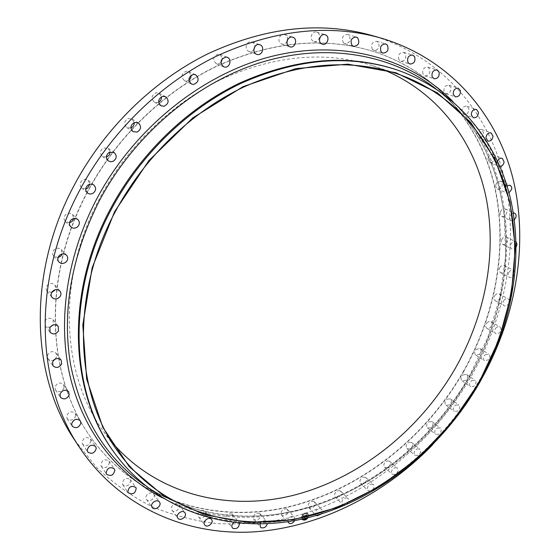 <?xml version="1.0" encoding="UTF-8"?>
<svg xmlns="http://www.w3.org/2000/svg" width="560" height="560" viewBox="0 0 560 560"><rect width="100%" height="100%" fill="white"/><g stroke="black" fill="none" stroke-linecap="round" stroke-linejoin="round"><path stroke-width="0.42" stroke-dasharray="2.8 2.1" d="M286.461 508.851L287.511 509.523C288.589 513.352 286.944 515.445 282.569 515.809L281.491 515.116C280.441 511.273 282.093 509.187 286.461 508.851M287.763 521.731C287.91 518.133 289.765 516.362 293.328 516.432L294.378 517.104L294.644 520.583M371.553 35.378C440.797 55.699 487.732 111.328 503.881 176.218C519.603 241.563 506.401 314.146 471.8 375.382C430.661 446.915 360.542 502.082 282.772 519.239C260.491 523.285 238.189 524.706 215.88 523.488C193.753 520.695 172.368 515.046 151.718 506.527C131.712 496.349 113.316 483.301 96.537 467.383L74.473 439.782M463.68 371.525C424.949 438.991 358.995 491.085 285.985 507.647C213.304 523.67 135.002 500.535 89.838 435.995C46.865 375.578 42.112 277.123 87.171 192.745C116.193 137.76 163.737 91.742 216.608 66.346C271.796 41.615 323.771 36.561 372.526 51.177C436.289 71.295 479.472 123.515 494.263 184.429C508.648 245.749 496.195 313.894 463.68 371.525M259.308 513.184L260.057 513.772C260.988 517.951 259.168 519.995 254.583 519.904L253.806 519.295C252.91 515.109 254.744 513.072 259.308 513.184M232.064 514.052L232.54 514.493C233.289 519.043 231.287 521.024 226.534 520.429L226.037 519.953C225.323 515.396 227.332 513.429 232.064 514.052M205.128 511.287L205.338 511.525C208.019 514.598 201.586 520.212 198.828 517.195L198.597 516.929C195.944 513.835 202.412 508.256 205.128 511.287M178.927 504.777C181.678 508.207 174.356 513.772 171.913 510.09L171.913 510.09C169.141 506.674 176.442 501.095 178.899 504.742L178.927 504.777M153.916 494.438C156.072 498.169 148.764 503.013 146.461 499.366L146.258 499.03C144.081 495.313 151.375 490.448 153.692 494.06L153.916 494.438M130.592 480.256C129.836 485.52 127.225 487.018 122.738 484.75L122.374 484.008C123.102 478.751 125.713 477.239 130.2 479.472L130.592 480.256M109.445 462.287C108.227 467.411 105.504 468.748 101.262 466.298L100.779 465.08C101.976 459.97 104.692 458.619 108.934 461.027L109.445 462.287M90.986 440.685C89.348 445.592 86.541 446.747 82.558 444.164L82.005 442.4C83.622 437.507 86.422 436.338 90.412 438.879L90.986 440.685M75.719 415.695C73.717 420.301 70.854 421.274 67.137 418.607L66.577 416.234C68.558 411.635 71.407 410.648 75.131 413.266L75.719 415.695M64.106 387.66C61.81 391.895 58.933 392.672 55.475 389.998L54.964 386.939C57.239 382.718 60.109 381.92 63.567 384.552L64.106 387.66M54.187 359.758C51.667 360.962 49.609 360.647 48.013 358.806L47.614 355.019C50.092 351.232 52.927 350.623 56.119 353.199L56.553 357.035L54.978 359.212M50.211 327.047L47.719 327.215L45.332 325.927L44.849 321.069C47.446 317.765 50.204 317.338 53.13 319.781L53.06 324.968M51.59 292.642L46.718 290.85L46.046 288.155L46.921 285.789C49.532 283.01 52.164 282.744 54.824 284.991L55.762 287.231L55.314 289.716M58.051 257.586L53.718 256.186C52.213 254.191 52.283 252.119 53.935 249.984C56.448 247.744 58.905 247.618 61.292 249.599L62.216 253.96M69.51 222.747L65.352 221.508C63.49 219.17 63.651 216.832 65.835 214.494C68.166 212.779 70.392 212.765 72.506 214.445L73.801 218.512M85.743 188.986L81.662 187.971C79.394 185.283 79.653 182.693 82.432 180.201C84.497 178.983 86.443 179.046 88.277 180.39L89.894 184.226M106.379 157.136L102.305 156.401C99.596 153.349 99.953 150.535 103.362 147.959L108.276 148.309L110.187 151.977M130.893 127.967L126.756 127.554C123.613 124.145 124.068 121.156 128.128 118.58L132.048 119.007L134.225 122.591M158.641 102.165L157.388 102.599L154.385 102.13C150.85 98.364 151.417 95.242 156.1 92.771L159.019 93.205L161.434 96.796M188.895 80.29L186.522 81.102L184.471 80.689C180.614 76.573 181.307 73.381 186.557 71.12L188.517 71.498L191.135 75.208M220.878 62.769L217.406 63.98L216.244 63.686C212.156 59.213 212.982 56.007 218.729 54.068L219.807 54.334L222.586 58.296M253.82 49.833L251.734 51.394L248.906 51.415C243.74 49.756 246.624 40.236 251.811 41.895L254.184 43.666L254.982 46.417M287.049 41.265C285.789 43.652 284.004 44.569 281.701 44.016L281.4 43.897C276.472 42 279.699 32.725 284.641 34.594L285.019 34.741C286.958 35.805 287.756 37.576 287.427 40.068M313.033 41.076C308.889 38.689 312.221 30.506 316.68 32.137L317.611 32.571C321.769 35.007 318.353 43.183 313.901 41.482L313.033 41.076M343.532 42.945C341.159 38.017 342.496 35.189 347.55 34.454L348.922 35.231C351.274 40.194 349.916 43.015 344.841 43.694L343.532 42.945M372.323 49.259C370.587 44.464 372.036 41.811 376.656 41.3L378.35 42.455C380.065 47.285 378.595 49.924 373.961 50.386L372.323 49.259M398.902 59.703C397.754 55.083 399.287 52.619 403.501 52.325L405.419 53.872C406.546 58.52 404.999 60.97 400.771 61.229L398.902 59.703M422.877 73.871C422.24 69.475 423.843 67.221 427.686 67.109L429.73 69.076C430.346 73.493 428.729 75.74 424.879 75.817L422.877 73.871M443.94 91.343C443.758 87.199 445.41 85.155 448.896 85.211L450.982 87.605C451.15 91.756 449.484 93.793 445.998 93.709L443.94 91.343M461.874 111.643C462.077 107.793 463.75 105.959 466.907 106.155L468.965 108.969C468.748 112.833 467.061 114.653 463.897 114.436L461.874 111.643M476.539 134.316C477.05 130.767 478.737 129.15 481.593 129.458L483.539 132.685C483.014 136.241 481.32 137.858 478.464 137.522L476.539 134.316M487.844 158.9C488.621 155.666 490.294 154.252 492.87 154.658L494.655 158.277C493.871 161.518 492.191 162.925 489.608 162.498L487.844 158.9M495.775 184.933C496.755 182.021 498.407 180.803 500.724 181.286L502.152 182.812L502.299 185.283C501.312 188.209 499.653 189.42 497.329 188.916L495.922 187.39L495.775 184.933M500.36 211.995C501.501 209.398 503.111 208.369 505.19 208.915C506.618 209.734 507.059 211.19 506.506 213.269C505.365 215.873 503.748 216.895 501.662 216.335C500.248 215.516 499.814 214.067 500.36 211.995M501.662 239.68C502.915 237.398 504.469 236.544 506.338 237.132C507.815 238.077 508.158 239.638 507.36 241.815C506.107 244.111 504.539 244.958 502.663 244.356C501.207 243.411 500.871 241.85 501.662 239.68M499.779 267.61C501.102 265.622 502.593 264.936 504.266 265.552C505.785 266.63 506.009 268.296 504.952 270.543C503.629 272.538 502.131 273.217 500.451 272.594C498.953 271.509 498.729 269.85 499.779 267.61M494.83 295.414L496.909 293.734L499.1 293.818C500.647 295.043 500.752 296.8 499.422 299.089C498.064 300.79 496.636 301.322 495.138 300.678C493.605 299.453 493.507 297.703 494.83 295.414M486.941 322.77L488.971 321.398L490.98 321.594C492.541 322.973 492.52 324.814 490.91 327.117L488.873 328.489L486.864 328.286C485.31 326.907 485.338 325.066 486.941 322.77M476.28 349.356L480.053 348.558C481.628 350.112 481.467 352.03 479.577 354.312L475.783 355.103C474.222 353.549 474.39 351.631 476.28 349.356M462.994 374.878L466.494 374.423C468.069 376.159 467.768 378.14 465.584 380.366L462.063 380.821C460.502 379.085 460.817 377.104 462.994 374.878M447.272 399.056L450.485 398.895C452.053 400.834 451.598 402.871 449.12 405.006L445.886 405.16C444.332 403.221 444.794 401.184 447.272 399.056M429.296 421.61L432.208 421.708C433.755 423.857 433.139 425.943 430.367 427.959L427.434 427.854C425.908 425.698 426.524 423.619 429.296 421.61M409.262 442.288L411.873 442.596C413.378 444.983 412.608 447.097 409.542 448.952L406.917 448.63C405.419 446.243 406.203 444.129 409.262 442.288M387.394 460.831L389.69 461.307C391.153 463.946 390.208 466.088 386.862 467.733L384.538 467.243C383.096 464.604 384.048 462.462 387.394 460.831M363.916 476.994L365.897 477.596C367.29 480.501 366.177 482.65 362.551 484.05L360.542 483.434C359.17 480.522 360.29 478.373 363.916 476.994M339.08 490.539L340.746 491.218C342.055 494.41 340.767 496.559 336.875 497.658L335.181 496.965C333.893 493.766 335.195 491.624 339.08 490.539M313.159 501.235L314.517 501.935C315.721 505.435 314.258 507.563 310.107 508.319L308.728 507.605C307.545 504.091 309.022 501.97 313.159 501.235M483.602 375.312L480.34 381.171C466.998 404.474 451.003 425.775 432.355 445.074M86.982 192.577C115.997 137.62 163.513 91.623 216.363 66.241C271.53 41.524 323.491 36.47 372.232 51.086C435.974 71.197 479.157 123.403 493.955 184.296C508.34 245.595 495.901 313.719 463.4 371.336C424.683 438.781 358.75 490.854 285.761 507.395C213.094 523.411 134.813 500.262 89.663 435.736C46.704 375.34 41.944 276.92 86.982 192.577M111.328 441.525L103.719 431.669C61.292 374.43 56.077 279.58 99.505 198.527C127.309 145.985 172.956 102.151 223.629 78.288C276.542 55.076 326.186 50.883 372.554 65.716L384.237 70.028M393.953 68.922C412.048 74.851 428.365 83.237 442.904 94.087C528.073 157.577 534.142 287.35 478.1 382.536C444.752 440.426 391.531 487.179 330.932 509.495C270.417 531.244 203.168 526.904 151.83 490.322C137.13 479.689 124.243 466.62 113.183 451.129M233.555 522.655L235.354 521.605L237.237 521.409L238.49 521.906L239.442 523.278M499.975 166.453L499.023 166.271L497.259 162.638L497.63 161.161M508.998 192.836L506.702 192.934L505.183 191.079L505.148 188.916L507.01 185.857M514.297 219.863L510.958 220.612C509.537 219.786 509.11 218.323 509.663 216.237L513.282 212.912M516.173 247.1C514.857 248.871 513.422 249.473 511.868 248.899C510.398 247.947 510.069 246.372 510.874 244.181C512.141 241.871 513.709 241.01 515.592 241.591L516.068 241.899M508.879 272.37C510.209 270.361 511.721 269.668 513.401 270.284C514.92 271.369 515.144 273.049 514.073 275.324C512.729 277.333 511.217 278.026 509.537 277.396C508.032 276.311 507.815 274.638 508.879 272.37M503.797 300.44C505.162 298.725 506.597 298.186 508.095 298.816C509.642 300.048 509.747 301.819 508.403 304.136C507.031 305.858 505.589 306.397 504.084 305.753C502.551 304.521 502.453 302.75 503.797 300.44M495.761 328.062L497.805 326.676L499.821 326.858C501.389 328.251 501.361 330.106 499.737 332.437L497.686 333.823L495.663 333.627C494.109 332.241 494.144 330.386 495.761 328.062M484.939 354.914L488.733 354.095C490.315 355.656 490.147 357.588 488.236 359.898L484.421 360.71C482.853 359.142 483.028 357.21 484.939 354.914M471.485 380.695L475.006 380.219C476.588 381.969 476.273 383.964 474.068 386.218L470.526 386.687C468.965 384.937 469.28 382.942 471.485 380.695M455.581 405.125L458.815 404.95C460.383 406.896 459.914 408.954 457.415 411.117L454.167 411.285C452.613 409.332 453.082 407.281 455.581 405.125M437.416 427.931L440.349 428.015C441.896 430.178 441.273 432.285 438.473 434.322L435.526 434.231C433.993 432.061 434.623 429.961 437.416 427.931M417.186 448.847L419.811 449.148C421.323 451.549 420.539 453.684 417.452 455.56L414.806 455.252C413.308 452.844 414.106 450.709 417.186 448.847M395.115 467.621L397.425 468.097C398.888 470.75 397.929 472.906 394.555 474.579L392.224 474.096C390.782 471.436 391.741 469.28 395.115 467.621M371.434 484.008L373.422 484.603C374.822 487.529 373.688 489.699 370.034 491.12L368.018 490.511C366.639 487.585 367.78 485.415 371.434 484.008M346.381 497.763L348.061 498.435C349.37 501.648 348.061 503.818 344.141 504.945L342.44 504.252C341.152 501.032 342.461 498.869 346.381 497.763M316.295 515.501L315.763 515.081C314.587 511.546 316.078 509.404 320.25 508.641L321.608 509.341C322.637 510.685 322.476 512.26 321.125 514.066M260.022 524.041C261.457 521.248 263.431 520.212 265.951 520.919L266.707 521.507L267.295 523.796M301.938 519.12L301.462 517.524C302.68 513.499 304.885 512.204 308.07 513.632L308.735 515.466L308.035 517.706M307.916 517.734L308.679 515.41L308.014 513.569C304.829 512.141 302.624 513.436 301.406 517.461L302.085 519.302M302.183 517.244L302.694 518.672C305.207 519.813 306.943 518.798 307.909 515.627L307.391 514.178C304.878 513.051 303.142 514.073 302.183 517.244M304.843 513.373L305.249 513.135L304.843 513.373M308.077 515.578L308.476 515.34L308.077 515.578M307.139 513.639L307.538 513.408L307.139 513.639M304.885 519.743L305.235 519.407M307.181 518.182L307.531 517.846M307.524 517.832L307.146 517.923M302.015 517.293L301.616 517.524L302.015 517.293M302.981 514.815L302.575 515.046L302.981 514.815M302.589 519.484L302.946 519.148M302.925 518.903L302.239 517.307C303.198 514.136 304.934 513.114 307.447 514.241L307.965 515.683L307.048 517.944M305.109 515.452L304.878 515.977L304.325 515.809L304.479 517.58L303.758 517.783L303.989 515.914L303.436 516.411L303.205 516.005L305.109 515.452L303.149 515.942L303.38 516.348L303.933 515.851L303.457 516.376L303.933 515.97L303.702 517.727L304.423 517.517L304.535 515.676L304.675 517.65L303.828 517.853L304.584 517.636L304.381 515.872L305.053 515.389M304.892 515.942L304.479 515.683M305.256 515.41L306.908 514.941L306.642 515.473L305.788 515.382L305.788 516.096L305.886 515.438L306.502 515.361L305.928 515.473L306.411 516.299L305.788 516.229L305.984 517.132L305.2 517.356L305.2 515.347L305.144 517.293L305.928 517.076L305.732 516.166L306.355 516.243L306.362 515.599L305.865 515.998L305.872 515.41L306.488 515.347L305.83 515.382L305.732 516.04L305.732 515.326L306.586 515.41L306.852 514.885L305.2 515.347M307.027 515.004L306.74 515.55L306.754 515.039M306.53 515.683L306.355 516.243M306.243 516.222L306.194 517.223L305.235 517.454L306.103 517.202L305.879 516.285L306.243 516.222L305.823 516.222L306.047 517.146L305.179 517.391L306.138 517.16L306.187 516.166M306.873 515.158L306.425 515.221M304.409 515.704L304.528 517.573L303.702 517.727M304.857 515.963L305.158 515.459M306.488 516.327L306.474 515.62M306.705 515.536L306.971 514.941M303.828 517.853L304.619 517.587L304.402 515.83M305.34 513.31L304.941 513.548L305.34 513.31M308.567 515.515L308.168 515.746L308.567 515.515M307.636 513.576L307.237 513.814L307.636 513.576M301.63 517.475L302.036 517.244L301.63 517.475M302.596 514.997L302.995 514.766L302.596 514.997M433.237 86.779C519.092 150.787 525.644 281.001 469.637 376.299C436.31 434.245 382.97 480.963 322.126 503.139C261.352 524.748 193.718 520.163 141.967 483.28M452.704 101.346C521.206 170.688 521.402 287.952 469.994 376.271C409.598 486.206 268.891 552.615 161.686 497.504M287.511 509.523L294.378 517.104M281.491 515.116L288.302 522.774M103.719 431.669L118.272 452.011M151.83 490.322L144.312 484.96M435.295 88.333L445.62 96.95L455.182 106.302L463.953 116.34L471.912 127.001L479.052 138.222L485.352 149.954L490.812 162.134L495.439 174.706L499.219 187.621L504.308 214.529L505.701 255.598L500.038 296.975L487.767 337.484L469.399 376.061C427.567 448.903 353.605 503.587 274.386 514.584C226.24 520.59 182.798 510.65 144.06 484.778M442.904 94.087L435.54 88.522M372.554 65.716L396.312 73.521M347.55 34.454L356.279 37.023M344.841 43.694L353.521 46.375M232.54 514.493L238.959 522.347M226.037 519.953L232.4 527.884M376.656 41.3L385.623 43.918M373.961 50.386L382.872 53.109M205.338 511.525L211.54 519.463M198.597 516.929L204.729 524.944M403.501 52.325L412.657 55.034M400.771 61.229L409.878 64.043M171.913 510.09L177.828 518.154M178.899 504.742L184.891 512.729M427.686 67.109L436.982 69.958M424.879 75.817L434.133 78.764M146.461 499.366L152.166 507.437M153.692 494.06L159.474 502.054M448.896 85.211L458.297 88.228M445.998 93.709L455.343 96.824M122.738 484.75L128.247 492.779M130.2 479.472L135.786 487.417M466.907 106.155L476.371 109.375M463.897 114.436L473.312 117.747M101.262 466.298L106.596 474.229M108.934 461.027L114.352 468.881M481.593 129.458L491.071 132.902M478.464 137.522L487.893 141.057M82.558 444.164L87.738 451.948M90.412 438.879L95.683 446.579M492.87 154.658L502.334 158.34M489.608 162.498L499.023 166.271M67.137 418.607L72.198 426.181M75.131 413.266L80.29 420.763M500.724 181.286L510.146 185.22M497.329 188.916L506.702 192.934M55.475 389.998L60.466 397.306M63.567 384.552L68.649 391.776M505.19 208.915L514.542 213.108M501.662 216.335L510.958 220.612M48.013 358.806L52.969 365.806M56.119 353.199L61.18 360.108M506.338 237.132L515.592 241.591M502.663 244.356L511.868 248.899M45.087 325.633L50.071 332.269M53.13 319.781L58.212 326.326M504.266 265.552L513.401 270.284M500.451 272.594L509.537 277.396M46.949 291.172L52.01 297.395M54.824 284.991L59.983 291.13M499.1 293.818L508.095 298.816M495.138 300.678L504.084 305.753M53.718 256.186L58.912 261.982M61.292 249.599L66.591 255.304M490.98 321.594L499.821 326.858M486.864 328.286L495.663 333.627M65.352 221.508L70.742 226.856M72.506 214.445L77.987 219.688M480.053 348.558L488.733 354.095M475.783 355.103L484.421 360.71M81.662 187.971L87.304 192.871M88.277 180.39L94.003 185.178M466.494 374.423L475.006 380.219M462.063 380.821L470.526 386.687M102.305 156.401L108.234 160.86M108.276 148.309L114.289 152.656M450.485 398.895L458.815 404.95M445.886 405.16L454.167 411.285M126.756 127.554L133.021 131.607M132.048 119.007L138.39 122.941M432.208 421.708L440.349 428.015M427.434 427.854L435.526 434.231M154.385 102.13L161.007 105.812M159.019 93.205L165.711 96.768M411.873 442.596L419.811 449.148M406.917 448.63L414.806 455.252M184.471 80.689L191.471 84.049M188.517 71.498L195.58 74.739M389.69 461.307L397.425 468.097M384.538 467.243L392.224 474.096M216.244 63.686L223.622 66.787M219.807 54.334L227.241 57.309M365.897 477.596L373.422 484.603M360.542 483.434L368.018 490.511M248.906 51.415L256.655 54.313M252.105 41.993L259.903 44.765M340.746 491.218L348.061 498.435M335.181 496.965L342.44 504.252M284.641 34.594L292.782 37.24M281.701 44.016L289.786 46.781M314.517 501.935L321.608 509.341M308.728 507.605L315.763 515.081M316.68 32.137L325.136 34.713M313.901 41.482L322.301 44.177M260.057 513.772L266.707 521.507M253.806 519.295L260.393 527.1"/><path stroke-width="0.84" d="M294.644 520.583C293.321 522.886 291.564 523.845 289.387 523.467L287.763 521.731M432.355 445.074C383.523 495.117 318.325 528.171 251.783 532C185.556 535.276 119.329 507.052 79.576 447.552L74.473 439.782C31.143 376.047 26.964 274.015 73.633 186.312C103.887 128.828 153.328 80.556 208.439 53.522C265.93 27.16 320.299 21.119 371.553 35.378L380.492 37.933C449.155 58.072 495.894 112.833 512.568 177.009C528.808 241.647 516.754 313.747 483.602 375.312M54.978 359.212L54.187 359.758M53.06 324.968L50.211 327.047M55.314 289.716L51.59 292.642M62.216 253.96L61.131 255.857L58.051 257.586M73.801 218.512L72.086 221.508L69.51 222.747M89.894 184.226L87.577 188.209L85.743 188.986M110.187 151.977L109.207 155.148L106.379 157.136M134.225 122.591C134.295 125.132 133.182 126.924 130.893 127.967M161.434 96.796C161.602 99.183 160.671 100.975 158.641 102.165M191.135 75.208L190.715 78.078L188.895 80.29M222.586 58.296L220.878 62.769M254.982 46.417L253.82 49.833M287.427 40.068L287.049 41.265M79.576 447.552C35.903 383.334 31.808 280.119 79.184 191.205C109.893 132.937 159.992 83.951 215.754 56.504C273.924 29.736 328.832 23.548 380.492 37.933M384.237 70.028C438.76 92.953 474.551 141.855 486.087 197.624C497.224 253.715 485.219 315.231 455.686 367.675C420.259 429.492 360.731 477.729 294.413 495.068C228.326 511.882 156.674 495.061 111.328 441.525M478.338 383.124C440.664 448.539 377.146 499.422 307.041 516.481C237.23 533.015 162.253 512.393 118.272 452.011C74.977 393.673 69.979 295.939 115.15 211.939C144.067 157.507 191.338 111.958 243.565 87.087C298.095 62.902 349.006 58.38 396.312 73.521C456.309 93.709 496.391 144.039 509.649 202.692C522.501 261.73 509.915 327.348 478.338 383.124M478.674 383.278L451.409 423.108L418.103 457.891L379.82 486.374L337.785 507.353L293.412 519.708L248.346 522.438L204.498 514.745L164.038 496.181L129.332 466.781L102.795 427.259L86.695 379.162L82.803 324.933L92.134 267.827L114.604 211.68L148.967 160.489L192.829 117.88L242.991 86.688L295.848 68.614L347.837 64.162L395.857 72.73L437.444 92.876L470.897 122.64L495.222 159.81L509.999 202.139L515.27 247.513L511.392 293.972L498.946 339.752L478.674 383.278M479.206 383.299C441.007 449.61 376.565 501.158 305.403 518.336C234.542 534.982 158.375 513.821 113.89 452.137C70.483 393.029 65.583 294.469 111.104 209.727C140.287 154.742 187.985 108.696 240.723 83.482C295.771 58.947 347.242 54.222 395.122 69.3C456.316 89.579 497.238 140.658 510.811 200.2C523.971 260.127 511.238 326.725 479.206 383.299M113.89 452.137L113.183 451.129C69.818 392.077 64.904 293.664 110.341 209.069C139.468 154.175 187.082 108.22 239.743 83.055C294.714 58.569 346.115 53.858 393.953 68.922L395.122 69.3M352.205 45.619C349.818 40.635 351.176 37.772 356.279 37.023L357.658 37.807C360.024 42.826 358.645 45.682 353.521 46.375L352.205 45.619M239.442 523.278C239.064 527.548 236.887 529.242 232.897 528.353L232.4 527.884C231.371 526.218 231.756 524.475 233.555 522.655M381.22 51.975C379.491 47.124 380.961 44.436 385.623 43.918L387.331 45.08C389.039 49.966 387.555 52.64 382.872 53.109L381.22 51.975M211.33 519.225L211.54 519.463C214.235 522.557 207.732 528.248 204.967 525.21L204.729 524.944C202.062 521.829 208.6 516.18 211.33 519.225M407.995 62.503C406.847 57.827 408.408 55.342 412.657 55.034L414.589 56.602C415.709 61.299 414.134 63.777 409.878 64.043L407.995 62.503M184.912 512.764C187.684 516.215 180.285 521.857 177.828 518.154L177.828 518.154C175.035 514.717 182.42 509.061 184.891 512.729L184.912 512.764M432.117 76.804C431.494 72.359 433.118 70.077 436.982 69.958L439.04 71.946C439.642 76.412 438.004 78.687 434.133 78.764L432.117 76.804M159.705 502.425C161.868 506.184 154.483 511.105 152.166 507.437L151.956 507.101C149.772 503.356 157.143 498.421 159.474 502.054L159.705 502.425M453.285 94.437C453.11 90.251 454.783 88.186 458.297 88.228L460.39 90.643C460.544 94.843 458.864 96.908 455.343 96.824L453.285 94.437M136.185 488.208C135.415 493.521 132.769 495.047 128.247 492.779L127.876 492.03C128.625 486.724 131.264 485.184 135.786 487.417L136.185 488.208M471.282 114.933C471.492 111.041 473.186 109.186 476.371 109.375L478.429 112.217C478.198 116.123 476.497 117.964 473.312 117.747L471.282 114.933M114.863 470.148C113.624 475.328 110.873 476.686 106.596 474.229L106.106 473.004C107.324 467.838 110.075 466.459 114.352 468.881L114.863 470.148M485.961 137.823C486.493 134.232 488.201 132.594 491.071 132.902L493.024 136.157C492.478 139.755 490.77 141.386 487.893 141.057L485.961 137.823M96.264 448.406C94.598 453.362 91.756 454.545 87.738 451.948L87.185 450.17C88.83 445.221 91.658 444.024 95.683 446.579L96.264 448.406M497.63 161.161C498.806 158.802 500.374 157.864 502.334 158.34L504.119 161.994C503.587 164.675 502.201 166.159 499.975 166.453M80.878 423.206C78.848 427.868 75.957 428.862 72.198 426.181L71.638 423.787C73.647 419.139 76.531 418.124 80.29 420.763L80.878 423.206M507.01 185.857L510.146 185.22L511.686 187.082L511.714 189.259L508.998 192.836M69.188 394.912C66.864 399.21 63.959 400.001 60.466 397.306L59.955 394.226C62.258 389.949 65.156 389.13 68.649 391.776L69.188 394.912M513.282 212.912L514.542 213.108C515.97 213.941 516.411 215.404 515.844 217.504L514.297 219.863M61.607 363.986C59.073 367.843 56.196 368.445 52.969 365.806L52.57 361.977C55.083 358.134 57.953 357.511 61.18 360.108L61.607 363.986M516.068 241.899L517.041 244.16L516.173 247.1M58.485 330.995C55.832 334.362 53.025 334.789 50.071 332.269L49.833 327.649C52.465 324.303 55.258 323.862 58.212 326.326L58.485 330.995M60.046 296.625C57.379 299.467 54.698 299.719 52.01 297.395C50.792 295.701 50.785 293.888 51.989 291.956C54.628 289.135 57.295 288.862 59.983 291.13C61.243 292.838 61.264 294.665 60.046 296.625M66.409 261.632C63.833 263.928 61.334 264.047 58.912 261.982C57.393 259.966 57.47 257.873 59.143 255.703C61.691 253.428 64.169 253.295 66.591 255.304C68.159 257.327 68.103 259.434 66.409 261.632M77.546 226.842C75.159 228.606 72.891 228.606 70.742 226.856C68.859 224.497 69.027 222.131 71.246 219.758C73.605 218.015 75.852 217.994 77.987 219.688C79.933 222.054 79.786 224.441 77.546 226.842M93.282 193.095C91.161 194.362 89.166 194.285 87.304 192.871C85.008 190.148 85.274 187.53 88.095 185.003C90.181 183.764 92.155 183.82 94.003 185.178C96.355 187.901 96.117 190.54 93.282 193.095M113.281 161.245L110.67 161.77L108.234 160.86C105.504 157.78 105.868 154.931 109.326 152.313L114.289 152.656C117.089 155.729 116.753 158.592 113.281 161.245M137.067 132.069L133.021 131.607C129.85 128.163 130.319 125.132 134.428 122.514L138.39 122.941C141.631 126.371 141.19 129.416 137.067 132.069M164.052 106.281L161.007 105.812C157.444 102.004 158.025 98.84 162.764 96.327L165.711 96.768C169.358 100.555 168.798 103.726 164.052 106.281M193.543 84.469L191.471 84.049C187.579 79.884 188.293 76.657 193.599 74.354L195.58 74.739C199.549 78.883 198.87 82.124 193.543 84.469M224.791 67.088L223.622 66.787C219.499 62.265 220.346 59.01 226.156 57.036L227.241 57.309C232.141 58.996 229.908 67.879 224.791 67.088M257.026 54.432L256.655 54.313C251.433 52.64 254.373 43.001 259.609 44.674L259.903 44.765C265.181 46.389 262.283 56.084 257.026 54.432M289.485 46.662C284.515 44.744 287.791 35.35 292.782 37.24L293.16 37.387C298.151 39.361 294.763 48.748 289.786 46.781L289.485 46.662M321.125 514.066L317.156 515.802L316.295 515.501M321.426 43.764C317.247 41.356 320.635 33.068 325.136 34.713L326.074 35.154C330.26 37.611 326.795 45.892 322.301 44.177L321.426 43.764M267.295 523.796C266.175 527.058 264.131 528.36 261.177 527.716L260.393 527.1L260.022 524.041M308.035 517.706C306.033 520.17 304.066 520.716 302.113 519.337L301.938 519.12M302.085 519.302C303.996 520.632 305.942 520.114 307.916 517.734M305.235 519.407L304.885 519.743M307.531 517.846L307.209 518.217L307.566 517.874M302.946 519.148L302.617 519.519M307.048 517.944L304.941 519.281L302.925 518.903M305.312 519.547L304.906 519.778L305.312 519.547M144.312 484.96L141.967 483.28C104.811 456.134 80.997 416.5 70.518 364.378C61.824 310.863 71.393 256.382 99.232 200.949C134.092 134.911 195.923 82.789 260.561 62.58C325.353 42.595 389.025 53.914 433.237 86.779L435.295 88.333M161.686 497.504C118.755 475.23 84.546 433.475 70.721 378.889C57.239 324.254 65.737 258.104 96.474 199.395C134.365 127.477 204.001 72.492 274.358 55.727C344.897 39.144 411.131 59.269 452.704 101.346M144.06 484.778L141.967 483.28M435.54 88.522L433.237 86.779"/></g></svg>
